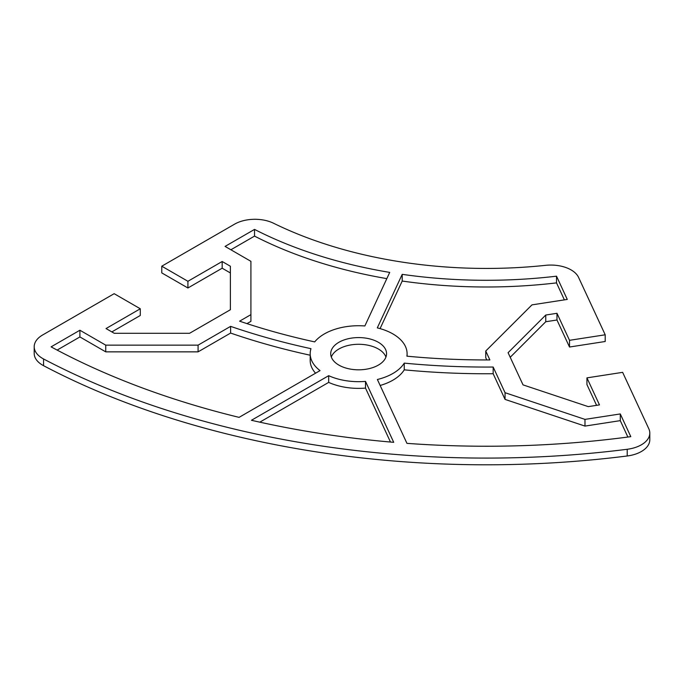 <?xml version="1.0" encoding="UTF-8"?>
<svg xmlns="http://www.w3.org/2000/svg" width="684" height="684" viewBox="0 0 684 684"><rect width="100%" height="100%" fill="white"/><g stroke="black" fill="none" stroke-linecap="round" stroke-linejoin="round"><path stroke-width="1.03" d="M230.38 272.95L222.172 268.205L187.912 287.99L161.775 272.899L161.775 266.196L234.603 224.147A28.745 16.596 180 0 1 273.549 223.241A328.491 189.656 0 0 0 545.601 265.332A28.745 16.596 180 0 1 578.553 277.362L605.203 334.792L569.507 340.316L556.973 313.298L545.755 315.033L508.084 352.696L523.029 384.878L588.266 406.629L599.475 404.894L586.94 377.867L622.637 372.344L648.817 428.774A28.745 16.596 180 0 1 649.8 433.066A28.745 16.596 180 0 1 627.219 449.277A656.991 379.312 180 0 1 43.571 358.98A28.745 16.596 180 0 1 34.2 346.728A28.745 16.596 180 0 1 42.622 334.989L114.16 293.684L140.288 308.775L140.288 315.478L111.834 331.911M34.2 346.728L34.2 353.431A28.745 16.596 0 0 0 43.571 365.692A656.991 379.312 0 0 0 627.219 455.98A28.745 16.596 0 0 0 649.8 439.769L649.8 433.066M605.203 334.792L605.203 341.496L569.507 347.019L556.973 320.001L545.755 321.736L510.213 357.27M596.576 405.338L586.94 384.579L586.94 377.867M310.185 355.218A499.311 288.272 180 0 1 230.611 333.065L198.078 351.858L105.738 351.858L79.9 336.938L57.131 350.08M315.555 373.207A48.453 27.976 180 0 1 310.185 360.408L310.185 353.696A48.453 27.976 0 0 0 320.044 370.617L239.075 417.36A636.453 367.453 180 0 1 51.095 346.856L79.9 330.235L105.738 345.146L198.078 345.146L230.611 326.362A499.311 288.272 0 0 0 310.972 348.678A48.453 27.976 0 0 0 310.185 353.696M627.878 437.042L620.285 420.643L584.982 426.089L505.049 399.405L493.164 373.738A499.311 288.272 180 0 1 404.253 369.839A48.453 27.976 180 0 1 380.142 385.468M386.836 278.627A349.028 201.506 180 0 1 254.533 236.108L230.884 249.771M250.917 314.64L250.917 261.331L225.07 246.411L254.533 229.405A349.028 201.506 0 0 0 389.718 272.403L364.863 325.96A48.453 27.976 0 0 0 314.708 341.897A486.991 281.158 180 0 1 239.605 321.172L250.917 314.64L250.917 321.352L246.975 323.618M564.377 299.866L556.519 282.885A349.028 201.506 180 0 1 402.209 281.047L380.073 328.611M486.777 359.946L485.751 357.723L485.751 351.02L489.881 359.938A486.991 281.158 180 0 1 406.894 356.176A48.453 27.976 0 0 0 407.091 353.696A48.453 27.976 0 0 0 377.294 327.884L402.209 274.344A349.028 201.506 0 0 0 556.519 276.182L567.275 299.421L531.972 304.867L485.751 351.02M390.478 442.044L365.504 388.093A48.453 27.976 180 0 1 328.679 382.39L259.8 422.165M385.947 357.048A27.924 16.117 0 0 0 378.38 349.002A27.924 16.117 0 0 0 350.704 344.95A27.924 16.117 0 0 0 331.321 357.048M161.775 266.196L187.912 281.286L222.172 261.502L230.38 266.238L230.38 309.732L189.571 333.296L114.245 333.296L106.029 328.551L140.288 308.775M406.946 443.36L377.38 379.492A48.453 27.976 0 0 0 404.253 363.127A499.311 288.272 0 0 0 493.164 367.034L505.049 392.702L584.982 419.386L620.285 413.94L630.802 436.657A636.453 367.453 180 0 1 406.946 443.36M365.504 381.39L393.71 442.317A636.453 367.453 180 0 1 251.438 420.284L328.679 375.687A48.453 27.976 0 0 0 365.504 381.39L365.504 388.093M338.888 365.102A27.924 16.117 180 0 1 330.714 353.696A27.924 16.117 180 0 1 347.951 338.802A27.924 16.117 180 0 1 378.38 342.299A27.924 16.117 180 0 1 386.554 353.705A27.924 16.117 180 0 1 369.317 368.591A27.924 16.117 180 0 1 338.888 365.102M328.679 375.687L328.679 382.39M402.209 274.344L402.209 281.047M556.519 282.885L556.519 276.182M254.533 229.405L254.533 236.108M505.049 399.405L505.049 392.702M584.982 426.089L584.982 419.386M620.285 420.643L620.285 413.94M404.253 369.839L404.253 363.127M493.164 373.738L493.164 367.034M79.9 330.235L79.9 336.938M105.738 345.146L105.738 351.858M198.078 345.146L198.078 351.858M230.611 326.362L230.611 333.065M569.507 340.316L569.507 347.019M556.973 313.298L556.973 320.001M545.755 315.033L545.755 321.736M222.172 261.502L222.172 268.205M187.912 281.286L187.912 287.99M627.219 449.277L627.219 455.98M43.571 365.692L43.571 358.98M407.091 356.193L407.091 353.696"/></g></svg>
